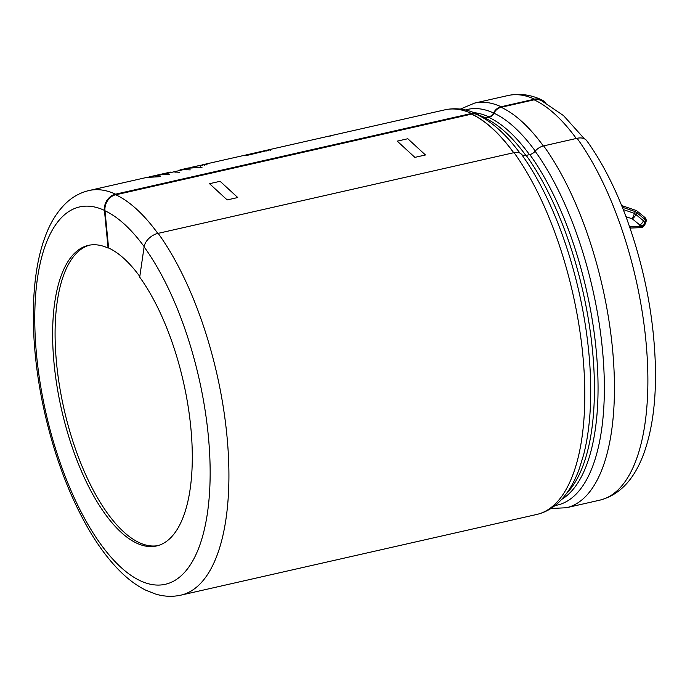 <?xml version="1.0" encoding="UTF-8"?>
<svg xmlns="http://www.w3.org/2000/svg" width="690" height="690" viewBox="0 0 690 690"><rect width="100%" height="100%" fill="white"/><g stroke="black" fill="none" stroke-linecap="round" stroke-linejoin="round"><path stroke-width="1.03" d="M623.243 209.562L634.17 213.279A4.149 2.7 33.6 0 1 635.895 214.547A4.149 1.415 129.4 0 1 632.29 218.834L639.88 225.052L639.466 226.415A4.149 1.639 -92.2 0 0 640.7 227.657L631.109 228.028A4.149 1.639 -92.2 0 1 629.875 226.786L639.466 226.415A4.149 3.088 -163.1 0 0 644.218 225.337L645.736 222.318L644.218 225.337A4.149 2.7 -146.4 0 1 643.994 225.811L645.098 224.147A4.149 2.7 -146.4 0 0 645.323 223.672A4.149 3.088 -163.1 0 0 645.616 223.06L646.03 221.697A4.149 3.088 -163.1 0 1 645.736 222.318A4.149 2.7 33.6 0 0 644.589 219.109L643.485 220.774A4.149 2.7 33.6 0 1 644.633 223.974A4.149 3.088 -163.1 0 1 639.88 225.052A4.149 1.415 129.4 0 0 643.485 220.774L635.895 214.547L636.999 212.891L644.589 219.109A4.149 1.415 129.4 0 0 644.684 217.29L637.094 211.062A4.149 1.415 129.4 0 1 636.999 212.891A4.149 2.7 33.6 0 0 635.274 211.623L635.801 210.347L621.621 205.517M623.191 207.164C623.605 205.724 623.458 205.793 622.751 207.354A8.246 6.141 16.9 0 0 622.294 207.173M513.653 152.74A206.767 83.835 77.2 0 0 471.529 114.135L115.644 194.83M513.731 152.723A206.905 83.887 -102.8 0 0 471.511 114.005A10.514 9.168 -65.2 0 1 476.911 114.531C489.201 120.345 501.035 130.03 512.411 143.572A202.541 82.119 -102.8 0 1 519.898 153.068M484.078 118.361A7.469 6.521 114.8 0 0 485.217 118.206L488.848 117.386A7.469 6.521 114.8 0 0 493.954 113.186A10.514 9.168 -65.2 0 1 501.156 107.286L534.103 99.817A13.973 12.187 -65.2 0 1 541.27 100.516L563.523 115.601L584.404 138.828M545.247 102.508A13.973 12.187 114.8 0 0 541.71 99.869A13.973 12.187 114.8 0 0 534.543 99.17L501.104 106.752A11.066 9.651 114.8 0 0 493.523 112.97A6.917 6.038 -65.2 0 1 488.796 116.852L485.165 117.68A6.917 6.038 -65.2 0 1 483.086 117.766M479.783 115.946A11.066 9.651 114.8 0 0 477.144 114.031A11.066 9.651 114.8 0 0 471.46 113.471A207.457 84.111 -102.8 0 0 444.938 109.822L260.51 151.645L266.055 150.394L266.202 151.067M147.246 177.313L160.597 176.64L146.616 177.451L89.053 190.526A207.457 84.111 77.2 0 1 115.575 194.175L471.46 113.471M115.575 194.175A13.973 12.187 114.8 0 0 104.431 210.372L108.097 248.081L108.597 247.969L104.975 210.786A13.973 12.187 -65.2 0 1 115.627 194.709A206.897 83.887 -102.8 0 1 157.803 233.375M514.05 152.645L158.165 233.349M252.298 153.516L260.51 151.645M266.055 150.394L251.557 154.017L251.695 154.698M251.557 154.017L270.273 149.782L248.564 155.06L245.269 155.293L259.526 151.904L259.673 152.585M184.627 169.593L190.25 169.913M164.194 174.337L169.317 174.665M259.526 151.904L202.179 164.867M192.579 167.049L194.321 166.652L192.579 167.049M193.787 166.773L194.321 166.652M196.27 166.247L207.216 164.134L196.27 166.247M201.316 165.074L194.916 166.514L200.661 165.212L200.816 165.893M174.415 171.965L179.78 172.293M146.616 177.451L145.599 177.701M188.706 167.912L202.058 167.239L187.05 168.3M178.132 170.853L180.055 170.344M180.116 170.585L179.961 169.913L181.487 169.559L192.286 167.584L155.759 176.028M151.472 176.442L170.473 172.103L148.98 176.933M165.514 174.027L165.643 174.708M270.273 149.782L270.411 150.454M204.421 164.453L204.568 165.126M200.307 165.514L200.445 166.187M206.474 164.194L206.612 164.876M204.507 164.686L204.645 165.367M202.584 164.893L202.731 165.574M316.745 138.897L338.109 134.05M327.319 136.508L330.269 135.827M330.044 136.586L329.889 135.913L317.469 138.733M321.143 137.897L319.056 138.371M335.392 134.662L333.244 135.154M175.726 171.663L175.855 172.336M185.938 169.292L186.067 169.964M170.473 172.103L170.62 172.785M188.275 168.058L188.422 168.731M577.09 138.293A207.457 84.111 77.2 0 1 647.082 355.548A207.457 84.111 77.2 0 1 599.765 500.164C619.689 495.058 634.429 479.343 644.003 453.037C652.007 430.534 655.845 403.167 655.5 370.953C654.551 319.522 644.796 268.315 626.227 217.35C615.014 187.275 601.887 161.779 586.845 140.846A13.973 9.263 144.1 0 0 577.09 138.293L543.651 145.883A11.066 7.34 144.1 0 0 535.13 151.231A6.917 4.589 -35.9 0 1 529.808 154.569L526.177 155.397A6.917 4.589 -35.9 0 1 521.502 154.319A11.066 7.34 144.1 0 0 514.016 152.602M157.777 545.652A154.112 62.488 77.2 0 1 74.356 445.757A154.112 62.488 77.2 0 1 89.631 245.123M139.803 276.492A154.112 62.488 -102.8 0 0 108.597 247.969M514.033 152.628A207.457 84.111 -102.8 0 1 584.007 369.875A207.457 84.111 -102.8 0 1 536.691 514.473L180.806 595.168A207.457 84.111 77.2 0 0 228.123 450.57A207.457 84.111 77.2 0 0 158.139 233.323A13.973 9.263 144.1 0 0 144.107 246.865L139.708 277.147A154.112 62.488 77.2 0 1 191.699 438.538A154.112 62.488 77.2 0 1 156.552 545.962A154.112 62.488 77.2 0 1 71.889 446.318A154.112 62.488 77.2 0 1 88.398 245.373A154.112 62.488 77.2 0 1 108.097 248.081M629.754 227.2L629.573 226.682M622.751 207.354L635.274 211.623L632.29 218.834L625.977 216.677M209.536 183.695L227.183 199.928L237.748 197.53L220.101 181.298L209.536 183.695M397.233 141.131L414.88 157.372L425.454 154.974L407.807 138.742L397.233 141.131M521.502 154.319A202.86 82.248 77.2 0 1 583.542 455.055L579.212 468.976C573.985 483.449 566.844 494.868 557.796 503.226C551.552 508.892 544.514 512.636 536.691 514.473M493.523 112.97A202.86 82.248 -102.8 0 0 465.405 109.977M555.088 505.511A202.86 82.248 -102.8 0 0 603.724 366.278A202.86 82.248 -102.8 0 0 535.13 151.231M501.104 106.752A207.457 84.111 -102.8 0 0 474.573 103.103L460.351 109.089M550.913 508.487L566.326 507.754A207.457 84.111 -102.8 0 0 613.643 363.138A207.457 84.111 -102.8 0 0 543.651 145.883M144.107 246.865A193.493 78.453 77.2 0 1 193.778 558.995A193.493 78.453 77.2 0 1 49.085 425.937A193.493 78.453 77.2 0 1 104.431 210.372M529.808 154.569A199.988 81.084 77.2 0 1 596.307 351.512A199.988 81.084 77.2 0 1 561.677 499.37M473.995 112.677A199.988 81.084 77.2 0 1 488.796 116.852M485.165 117.68A199.988 81.084 -102.8 0 0 479.136 115.316M566.559 493.402A199.988 81.084 -102.8 0 0 591.425 340.489A199.988 81.084 -102.8 0 0 526.177 155.397M474.573 103.103L508.013 95.522A207.457 84.111 77.2 0 1 534.543 99.17M144.15 246.632A192.933 78.229 -102.8 0 0 104.975 210.786M525.858 155.457A199.436 80.859 -102.8 0 0 485.217 118.206M529.489 154.646A199.436 80.859 -102.8 0 0 488.848 117.386M535.268 151.067A202.541 82.119 -102.8 0 0 493.954 113.186M543.332 145.952A206.905 83.887 -102.8 0 0 501.156 107.286M576.279 138.483A206.905 83.887 -102.8 0 0 534.103 99.817M630.005 227.924A4.149 4.149 0 0 0 631.109 228.028M640.7 227.657A4.149 4.149 0 0 0 643.994 225.811M645.098 224.147A4.149 4.149 0 0 0 645.616 223.06M646.03 221.697A4.149 4.149 0 0 0 644.684 217.29M637.094 211.062A4.149 4.149 0 0 0 635.801 210.347M200.635 165.221L194.019 166.721M192.812 166.997L190.44 167.532M188.077 168.067L181.487 169.559M444.938 109.822C455.616 107.562 466.354 108.968 477.144 114.031M180.806 595.168C172.345 597.014 163.823 596.6 155.241 593.943L145.599 590.097C136.896 585.767 128.504 579.583 120.396 571.562C109.451 560.711 99.119 547.058 89.415 530.584C70.371 497.904 55.692 459.643 45.376 415.803C29.825 349.338 29.04 280.89 44.626 238.179C49.861 223.293 57.175 211.442 66.559 202.61C73.149 196.529 80.644 192.501 89.053 190.526M599.765 500.164L566.326 507.754M508.013 95.522C519.311 93.159 530.541 94.608 541.71 99.869M337.496 134.188L330.018 135.887"/></g></svg>
